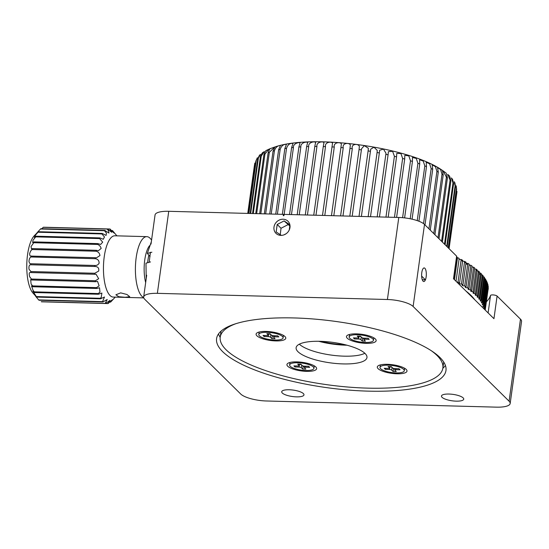 <?xml version="1.0" encoding="UTF-8"?>
<svg xmlns="http://www.w3.org/2000/svg" width="549" height="549" viewBox="0 0 549 549"><rect width="100%" height="100%" fill="white"/><g stroke="black" fill="none" stroke-linecap="round" stroke-linejoin="round"><path stroke-width="0.82" d="M273.992 227.087A8.516 7.604 -45.4 0 0 275.996 233.359A8.516 7.604 -45.4 0 0 284.348 234.711A8.516 7.604 -45.4 0 0 289.968 227.519A8.516 7.604 -45.4 0 0 287.957 221.24A8.516 7.604 -45.4 0 0 279.606 219.895A8.516 7.604 -45.4 0 0 273.992 227.087M426.154 276.895A6.814 2.354 -88.5 0 1 423.794 281.548A6.814 2.354 -88.5 0 1 421.797 272.585A6.814 2.354 -88.5 0 1 424.157 267.933A6.814 2.354 -88.5 0 1 426.154 276.895M282.303 393.029A11.241 3.239 -172.1 0 0 294.449 396.749A11.241 3.239 -172.1 0 0 303.974 394.855A11.241 3.239 -172.1 0 0 303.384 393.592A11.241 3.239 -172.1 0 0 291.238 389.872A11.241 3.239 -172.1 0 0 281.712 391.766A11.241 3.239 -172.1 0 0 282.303 393.029M442.055 397.311A11.241 3.239 -172.1 0 0 454.201 401.038A11.241 3.239 -172.1 0 0 463.733 399.137A11.241 3.239 -172.1 0 0 463.143 397.881A11.241 3.239 -172.1 0 0 450.997 394.155A11.241 3.239 -172.1 0 0 441.465 396.049A11.241 3.239 -172.1 0 0 442.055 397.311M222.647 351.635A115.791 33.4 -172.1 0 0 347.805 389.989A115.791 33.4 -172.1 0 0 445.973 370.465A115.791 33.4 -172.1 0 0 439.914 357.461A115.791 33.4 -172.1 0 0 314.755 319.106A115.791 33.4 -172.1 0 0 216.581 338.637A115.791 33.4 -172.1 0 0 222.647 351.635M442.837 368.276A115.791 33.4 -172.1 0 0 445.411 365.449M149.218 261.935L150.426 252.245M520.479 319.161A20.437 5.895 7.9 0 1 521.55 321.46L510.165 403.501A20.437 5.895 -172.1 0 0 509.095 401.202L520.479 319.161L497.085 296.069L493.949 318.681L453.495 278.755L456.631 256.143A3.404 0.981 7.9 0 1 456.809 256.527L453.694 278.954M151.009 244.092L155.051 214.947A20.437 5.895 7.9 0 1 168.749 211.296L157.364 293.338A20.437 5.895 -172.1 0 0 143.666 296.988A20.437 5.895 -172.1 0 0 144.737 299.287L240.709 394.01A20.437 5.895 -172.1 0 0 266.423 400.983L496.468 407.152A20.437 5.895 -172.1 0 0 510.165 403.501M488.109 312.916L490.531 295.465A3.404 0.981 7.9 0 1 493.496 294.95A3.404 0.981 7.9 0 1 497.085 296.069M490.531 295.465A149.85 43.227 7.9 0 1 486.448 301.717M284.011 214.934L283.449 214.371L283.27 215.668L283.908 215.682L284.087 214.391L398.794 217.466A20.437 5.895 7.9 0 1 424.507 224.438L456.631 256.143M168.749 211.296L283.449 214.371M218.488 333.964A115.791 33.4 -172.1 0 0 220.197 337.381M424.507 224.438L413.123 306.479L509.095 401.202M413.123 306.479A20.437 5.895 -172.1 0 0 387.409 299.507L398.794 217.466M157.364 293.338L387.409 299.507M465.957 263.046A1.702 0.494 -172.1 0 0 466.533 263.204L466.396 264.172A1.702 0.494 -172.1 0 0 467.7 264.282L464.694 285.919A1.702 0.494 -172.1 0 1 462.965 285.706A1.702 0.494 -172.1 0 1 462.134 285.151A1.702 0.494 -172.1 0 1 462.937 284.856L466.074 262.244A146.446 42.246 -172.1 0 0 465.257 261.763L464.859 261.784M465.257 261.763L465.12 262.731A146.446 42.246 7.9 0 0 464.756 262.518L464.893 261.55A146.446 42.246 -172.1 0 0 464.612 261.386L461.476 283.998A146.446 42.246 -172.1 0 1 462.937 284.856M479.126 274.129A1.702 0.494 -172.1 0 0 480.375 274.308L477.417 295.623A1.702 0.494 -172.1 0 1 475.18 294.854A1.702 0.494 -172.1 0 1 476.292 294.552L479.428 271.94A146.446 42.246 -172.1 0 0 478.9 271.453L478.632 271.446M478.9 271.453L478.762 272.421A146.446 42.246 7.9 0 0 478.522 272.208L478.659 271.24A146.446 42.246 -172.1 0 0 478.474 271.076L475.338 293.688A146.446 42.246 -172.1 0 1 476.292 294.552M486.565 283.449A1.702 0.494 -172.1 0 0 487.135 283.524L484.129 305.169A1.702 0.494 -172.1 0 1 482.235 304.414A1.702 0.494 -172.1 0 1 483.69 304.125L486.833 281.52A146.446 42.246 -172.1 0 0 486.606 281.047L486.428 282.337A146.446 42.246 7.9 0 0 486.325 282.131L486.503 280.841A146.446 42.246 -172.1 0 0 486.421 280.683L483.285 303.295A1.702 0.494 -172.1 0 1 481.322 302.533A1.702 0.494 -172.1 0 1 482.708 302.245L485.844 279.633A146.446 42.246 -172.1 0 0 485.755 279.475L485.597 279.462M485.755 279.475L485.618 280.443A146.446 42.246 7.9 0 0 485.488 280.23L485.625 279.263A146.446 42.246 -172.1 0 0 485.33 278.789L482.194 301.394A146.446 42.246 -172.1 0 1 482.708 302.245M468.791 293.852L469.306 293.832M473.101 297.668L472.531 297.544M473.561 298.56L473.904 298.635M468.75 293.811L468.812 293.392M469.587 294.086L468.901 293.962M488.102 289.79A1.702 0.494 -172.1 0 0 488.109 289.79L488.233 288.815A146.446 42.246 -172.1 0 0 488.246 288.671L488.068 289.961A146.446 42.246 7.9 0 0 488.082 289.762L488.26 288.472A146.446 42.246 -172.1 0 0 488.281 288.026L485.22 310.068M487.903 286.194A1.702 0.494 -172.1 0 0 488.198 286.235A146.446 42.246 -172.1 0 1 488.26 286.983L488.13 287.957A146.446 42.246 7.9 0 1 488.13 288.005L485.124 309.643A1.702 0.494 -172.1 0 0 484.76 309.609M488.198 286.235L485.055 308.84A146.446 42.246 -172.1 0 1 485.124 309.643M487.43 284.348A1.702 0.494 -172.1 0 0 487.862 284.409A146.446 42.246 -172.1 0 1 488.04 285.226L484.904 307.831A1.702 0.494 -172.1 0 0 483.305 308.106A1.702 0.494 -172.1 0 0 483.319 308.188M483.539 308.408A1.702 0.494 -172.1 0 0 485.055 308.84M484.904 307.831A146.446 42.246 -172.1 0 0 484.719 307.021L487.862 284.409M486.689 282.557L487.286 282.611A146.446 42.246 -172.1 0 1 487.56 283.38L484.424 305.992A1.702 0.494 -172.1 0 0 482.894 306.273A1.702 0.494 -172.1 0 0 484.719 307.021M487.286 282.611L487.155 283.579A146.446 42.246 7.9 0 0 487.135 283.524M484.424 305.992A146.446 42.246 -172.1 0 0 484.129 305.169M483.69 304.125A146.446 42.246 -172.1 0 0 483.285 303.295M485.714 280.58A1.702 0.494 -172.1 0 0 486.421 280.683M482.996 276.737A1.702 0.494 -172.1 0 0 483.985 276.874A146.446 42.246 -172.1 0 1 484.575 277.677L484.438 278.645A146.446 42.246 7.9 0 1 484.479 278.7L481.473 300.337A1.702 0.494 -172.1 0 0 480.155 300.632A1.702 0.494 -172.1 0 0 482.194 301.394M484.451 278.659A1.702 0.494 -172.1 0 0 485.33 278.789M483.985 276.874L480.842 299.486A146.446 42.246 -172.1 0 1 481.473 300.337M481.274 274.795A1.702 0.494 -172.1 0 0 482.393 274.953A146.446 42.246 -172.1 0 1 483.127 275.811L479.991 298.416A1.702 0.494 -172.1 0 0 478.742 298.718A1.702 0.494 -172.1 0 0 480.842 299.486M479.991 298.416A146.446 42.246 -172.1 0 0 479.25 297.558L482.393 274.953M479.277 273.031L480.608 273.073A146.446 42.246 -172.1 0 1 481.398 273.876L478.261 296.487A1.702 0.494 -172.1 0 0 477.081 296.789A1.702 0.494 -172.1 0 0 479.25 297.558M480.608 273.073L480.43 274.363A146.446 42.246 7.9 0 0 480.375 274.308M478.261 296.487A146.446 42.246 -172.1 0 0 477.417 295.623M476.731 269.834L477.026 269.834A146.446 42.246 -172.1 0 1 477.218 269.998L474.082 292.603A1.702 0.494 -172.1 0 0 473.032 292.912A1.702 0.494 -172.1 0 0 475.338 293.688M477.095 270.883A1.702 0.494 -172.1 0 0 478.474 271.076M477.026 269.834L476.889 270.801A146.446 42.246 7.9 0 0 476.628 270.588L476.765 269.614A146.446 42.246 -172.1 0 0 476.161 269.134L473.025 291.739A146.446 42.246 -172.1 0 1 474.082 292.603M471.982 266.958A1.702 0.494 -172.1 0 0 473.615 267.185A146.446 42.246 -172.1 0 1 474.7 267.994L474.569 268.962A146.446 42.246 7.9 0 1 474.638 269.017L471.639 290.661A1.702 0.494 -172.1 0 0 470.651 290.963A1.702 0.494 -172.1 0 0 473.025 291.739M474.576 268.893A1.702 0.494 -172.1 0 0 476.161 269.134M473.615 267.185L470.472 289.797A146.446 42.246 -172.1 0 1 471.639 290.661M469.079 265.023L469.148 265.023A1.702 0.494 -172.1 0 0 470.836 265.242A146.446 42.246 -172.1 0 1 472.099 266.107L468.963 288.719A1.702 0.494 -172.1 0 0 468.043 289.021A1.702 0.494 -172.1 0 0 470.472 289.797M468.963 288.719A146.446 42.246 -172.1 0 0 467.7 287.854L470.836 265.242M469.148 265.023L468.97 266.313A1.702 0.494 -172.1 0 1 468.901 266.292M466.499 263.438L467.92 263.369A146.446 42.246 -172.1 0 1 469.196 264.172L466.06 286.784A1.702 0.494 -172.1 0 0 465.202 287.086A1.702 0.494 -172.1 0 0 465.998 287.628A1.702 0.494 -172.1 0 0 467.7 287.854M467.92 263.369L467.782 264.337A146.446 42.246 7.9 0 0 467.7 264.282M466.06 286.784A146.446 42.246 -172.1 0 0 464.694 285.919M462.025 260.199L462.443 260.171A146.446 42.246 -172.1 0 1 462.732 260.329L459.595 282.934A1.702 0.494 -172.1 0 0 458.854 283.236A1.702 0.494 -172.1 0 0 459.712 283.792A1.702 0.494 -172.1 0 0 461.476 283.998M462.622 261.111A1.702 0.494 -172.1 0 0 464.612 261.386M462.443 260.171L462.306 261.139A146.446 42.246 7.9 0 0 461.922 260.926L462.059 259.958A146.446 42.246 -172.1 0 0 461.181 259.478L458.044 282.09A146.446 42.246 -172.1 0 1 459.595 282.934M456.658 257.584A1.702 0.494 -172.1 0 0 457.537 257.591A146.446 42.246 -172.1 0 1 459.081 258.373L458.943 259.341A146.446 42.246 7.9 0 1 459.046 259.396L456.047 281.04A1.702 0.494 -172.1 0 0 455.835 281.067M456.802 282.021A1.702 0.494 -172.1 0 0 458.044 282.09M458.971 259.142A1.702 0.494 -172.1 0 0 461.181 259.478M457.537 257.591L454.469 279.716M456.047 281.04A146.446 42.246 -172.1 0 0 455.546 280.779M472.264 297.277L472.881 297.414M474.72 299.706A139.631 40.276 -172.1 0 0 465.964 291.059M364.859 353.281A35.76 10.314 7.9 0 1 364.44 353.487A35.76 10.314 7.9 0 1 330.718 355.011A35.76 10.314 7.9 0 1 299.315 344.189A35.76 10.314 -172.1 0 0 330.718 355.011A35.76 10.314 -172.1 0 0 364.44 353.487A35.76 10.314 -172.1 0 0 364.859 353.281M346.995 345.211A35.76 10.314 7.9 0 1 318.701 341.279M425.413 279.832A6.814 2.354 -88.5 0 0 424.871 268.283A6.814 2.354 -88.5 0 0 421.639 276.106L425.413 279.832L422.263 279.75M146.226 278.535L145.972 263.177L150.522 261.914M151.867 252.224L147.331 253.412L150.035 256.548M257.605 332.564A14.988 4.323 -172.1 0 0 256.966 332.927A14.988 4.323 -172.1 0 0 265.14 339.454A14.988 4.323 -172.1 0 0 284.272 339.797A14.988 4.323 -172.1 0 0 285.267 336.853A14.988 4.323 -172.1 0 0 272.352 332.015A14.988 4.323 -172.1 0 0 257.605 332.564M378.824 365.428A14.988 4.323 -172.1 0 0 378.179 365.792A14.988 4.323 -172.1 0 0 386.352 372.325A14.988 4.323 -172.1 0 0 405.491 372.661A14.988 4.323 -172.1 0 0 406.486 369.717A14.988 4.323 -172.1 0 0 393.571 364.886A14.988 4.323 -172.1 0 0 378.824 365.428M347.977 334.986A14.988 4.323 -172.1 0 0 347.332 335.35A14.988 4.323 -172.1 0 0 355.505 341.876A14.988 4.323 -172.1 0 0 374.644 342.219A14.988 4.323 -172.1 0 0 375.64 339.275A14.988 4.323 -172.1 0 0 362.724 334.437A14.988 4.323 -172.1 0 0 347.977 334.986M288.451 363.006A14.988 4.323 -172.1 0 0 287.813 363.369A14.988 4.323 -172.1 0 0 295.986 369.902A14.988 4.323 -172.1 0 0 315.119 370.239A14.988 4.323 -172.1 0 0 316.114 367.295A14.988 4.323 -172.1 0 0 303.199 362.464A14.988 4.323 -172.1 0 0 288.451 363.006M299.727 343.983A35.76 10.314 -172.1 0 0 296.124 347.695A35.76 10.314 -172.1 0 0 322.839 361.592A35.76 10.314 -172.1 0 0 363.369 361.242A35.76 10.314 -172.1 0 0 366.965 357.529A35.76 10.314 -172.1 0 0 340.256 343.633A35.76 10.314 -172.1 0 0 299.727 343.983M235.995 323.656A112.387 32.418 -172.1 0 0 231.541 325.495A112.387 32.418 -172.1 0 0 220.224 337.168A112.387 32.418 -172.1 0 0 304.173 380.834A112.387 32.418 -172.1 0 0 431.548 379.73A112.387 32.418 -172.1 0 0 442.871 368.056A112.387 32.418 -172.1 0 0 431.37 350.77M120.67 292.871L115.894 294.786L118.701 296.7L125.138 297.284L129.729 296.7L126.963 294.497L120.67 292.871M143.68 297.572A30.655 10.582 -88.5 0 1 136.186 257.598A30.655 10.582 -88.5 0 1 146.823 236.646L114.871 235.789A30.655 10.582 91.5 0 0 104.235 256.74A30.655 10.582 91.5 0 0 113.231 297.071L143.769 297.887M144.758 259.924A23.84 8.235 91.5 0 0 145.67 282.563A23.84 8.235 91.5 0 1 144.758 259.924A23.84 8.235 91.5 0 1 149.527 245.719A23.84 8.235 91.5 0 0 144.758 259.924M115.249 297.126L110.898 301.799A37.462 12.936 -88.5 0 1 110.548 302.115C114.487 298.169 111.722 299.781 108.215 303.48A37.462 12.936 -88.5 0 1 107.858 303.576L109.965 300.385L105.511 303.528A37.462 12.936 -88.5 0 1 105.161 303.412L107.22 299.514L102.896 301.95A37.462 12.936 -88.5 0 1 102.567 301.621L104.488 297.03L100.494 298.807A37.462 12.936 -88.5 0 1 100.199 298.285L101.208 297.489L101.894 293.056L98.401 294.243A37.462 12.936 -88.5 0 1 98.154 293.55L99.966 292.226L99.541 287.758L96.713 288.458A37.462 12.936 -88.5 0 1 96.528 287.621L99.115 285.871L97.55 281.376L95.505 281.706A37.462 12.936 -88.5 0 1 95.389 280.759L98.683 278.707L96.006 274.177L94.833 274.274A37.462 12.936 -88.5 0 1 94.785 273.265L98.683 271.048C99.184 268.022 97.866 266.505 94.716 266.491A37.462 12.936 -88.5 0 1 94.744 265.462C96.645 265.654 98.099 264.906 99.108 263.225C99.149 260.555 97.839 259.046 95.169 258.703A37.462 12.936 -88.5 0 1 95.265 257.694L96.418 257.845L99.952 255.58C99.65 253.302 98.388 251.854 96.164 251.236A37.462 12.936 -88.5 0 1 96.329 250.303L32.432 248.587A37.462 12.936 91.5 0 0 32.261 249.527L96.164 251.236M32.261 249.527C31.149 250.049 30.284 251.435 29.66 253.693C29.687 255.71 30.257 256.472 31.362 255.978A37.462 12.936 91.5 0 0 31.266 256.987C29.982 257.227 29.221 258.675 28.973 261.345C29.317 263.06 29.941 263.863 30.84 263.746L94.998 265.476M94.984 266.491L30.689 264.769M109.594 302.087L110.548 302.115L112.6 299.63M30.723 263.746L30.84 263.746A37.462 12.936 91.5 0 0 30.813 264.776C29.323 264.666 28.72 266.135 28.994 269.175L30.881 271.549A37.462 12.936 91.5 0 0 30.929 272.558L30.442 272.421M94.833 274.274L30.929 272.558C29.207 272.036 28.802 273.471 29.715 276.861L31.485 279.043A37.462 12.936 91.5 0 0 31.609 279.99L30.669 279.578L31.108 284.046L32.624 285.905A37.462 12.936 91.5 0 0 32.816 286.75L31.526 285.933L33.098 290.428L34.251 291.835A37.462 12.936 91.5 0 0 34.498 292.535L32.919 291.203L36.296 296.57A37.462 12.936 91.5 0 0 36.591 297.091L32.714 292.761A30.655 10.582 -88.5 0 1 27.553 254.688A30.655 10.582 -88.5 0 1 34.244 235.775L36.412 233.545M105.161 303.412L41.257 301.696A37.462 12.936 91.5 0 0 41.607 301.813L107.858 303.576M35.644 296.309L38.663 299.905A37.462 12.936 91.5 0 0 38.993 300.234L102.896 301.95M30.895 256.088L95.265 257.694M33.757 242.72L97.66 244.435A37.462 12.936 -88.5 0 1 97.894 243.605L33.99 241.889A37.462 12.936 91.5 0 0 33.757 242.72L31.025 246.57L31.478 248.937L32.432 248.587M96.329 250.303L98.34 250.735L101.16 248.45C100.652 246.563 99.486 245.225 97.66 244.435M35.692 236.873L99.595 238.582A37.462 12.936 -88.5 0 1 99.877 237.895L35.98 236.187A37.462 12.936 91.5 0 0 35.692 236.873L33.002 240.277L32.666 242.624L33.99 241.889M97.894 243.605L100.666 244.449L102.69 242.143L99.595 238.582M37.984 232.227L101.888 233.943A37.462 12.936 -88.5 0 1 102.21 233.435L38.306 231.719A37.462 12.936 91.5 0 0 37.984 232.227L35.513 235.089L34.333 237.415L35.98 236.187M99.877 237.895L103.287 239.268L104.475 236.942L101.888 233.943M40.523 229.002L104.427 230.71A37.462 12.936 -88.5 0 1 104.77 230.402L40.873 228.686A37.462 12.936 91.5 0 0 40.523 229.002L37.407 232.337M38.437 231.239C35.898 234.046 35.857 234.203 38.306 231.719M102.21 233.435L106.094 235.411L106.444 233.064L104.427 230.71M104.77 230.402L108.956 233.057L108.51 230.683L107.11 229.036A37.462 12.936 -88.5 0 1 107.467 228.94L43.563 227.224A37.462 12.936 91.5 0 0 43.206 227.32L107.11 229.036M107.467 228.94L111.749 232.296L109.814 228.988A37.462 12.936 -88.5 0 1 110.164 229.105C113.286 232.797 116.196 234.8 112.593 230.765L112.428 230.566A37.462 12.936 -88.5 0 1 112.758 230.896L116.889 235.844M114.336 233.167L112.593 230.765M102.567 301.621L38.663 299.905M100.199 298.285L36.296 296.57M98.154 293.55L34.251 291.835M96.528 287.621L32.624 285.905M95.389 280.759L31.485 279.043M94.785 273.265L30.881 271.549M31.609 279.99L95.505 281.706M32.816 286.75L96.713 288.458M34.498 292.535L98.401 294.243M36.591 297.091L100.494 298.807M111.447 230.539L112.428 230.566M45.91 227.272L109.814 228.988M43.206 227.32L42.259 228.288M31.266 256.987L95.169 258.703M146.823 236.646A30.655 10.582 -88.5 0 1 150.659 238.897L151.572 240.002M148.806 255.34A23.84 8.235 91.5 0 0 147.956 260.006A23.84 8.235 91.5 0 0 147.702 262.113M344.758 344.635A34.059 9.827 7.9 0 1 321.007 341.341M380.354 364.9A12.263 3.534 -172.1 0 0 380.347 364.941L380.011 367.363A12.263 3.534 -172.1 0 0 396.083 372.922A12.263 3.534 -172.1 0 0 404.297 370.733A12.263 3.534 -172.1 0 0 388.232 365.174A12.263 3.534 -172.1 0 0 380.011 367.363M404.297 370.733L404.634 368.31A12.263 3.534 -172.1 0 0 404.64 368.269M396.261 371.563L394.841 370.163A1.702 0.494 7.9 0 1 394.752 369.985A1.702 0.494 7.9 0 1 395.898 369.669L400.049 369.779L398.958 368.708L394.806 368.592A1.702 0.494 7.9 0 1 392.665 368.015L391.245 366.615L388.047 366.526L389.467 367.926A1.702 0.494 7.9 0 1 389.557 368.132A1.702 0.494 7.9 0 1 388.418 368.42L384.259 368.31L385.35 369.388L389.509 369.498A1.702 0.494 7.9 0 1 391.65 370.081L393.063 371.481L396.261 371.563M385.542 368.345L385.35 369.388M389.824 366.856A1.894 0.549 7.9 0 1 392.007 367.37M392.83 368.139L393.544 368.839L393.063 371.481M393.544 368.839L394.827 368.873M289.982 362.477A12.263 3.534 -172.1 0 0 289.975 362.518L289.639 364.941A12.263 3.534 -172.1 0 0 305.711 370.5A12.263 3.534 -172.1 0 0 313.932 368.31A12.263 3.534 -172.1 0 0 297.86 362.745A12.263 3.534 -172.1 0 0 289.639 364.941M313.932 368.31L314.268 365.888A12.263 3.534 -172.1 0 0 314.268 365.847M305.889 369.141L304.475 367.741A1.702 0.494 7.9 0 1 304.386 367.562A1.702 0.494 7.9 0 1 305.525 367.247L309.677 367.356L308.586 366.279L304.434 366.169A1.702 0.494 7.9 0 1 302.293 365.586L300.873 364.193L297.682 364.104L299.095 365.504A1.702 0.494 7.9 0 1 299.184 365.703A1.702 0.494 7.9 0 1 298.045 365.998L293.893 365.888L294.985 366.965L299.136 367.075A1.702 0.494 7.9 0 1 301.277 367.658L302.698 369.058L305.889 369.141M295.17 365.922L294.985 366.965M299.459 364.433A1.894 0.549 7.9 0 1 301.641 364.948M302.465 365.716L303.172 366.416L302.698 369.058M303.172 366.416L304.455 366.451M349.507 334.458A12.263 3.534 -172.1 0 0 349.5 334.492L349.164 336.914A12.263 3.534 -172.1 0 0 365.236 342.473A12.263 3.534 -172.1 0 0 373.45 340.284A12.263 3.534 -172.1 0 0 357.385 334.725A12.263 3.534 -172.1 0 0 349.164 336.914M373.45 340.284L373.787 337.861A12.263 3.534 -172.1 0 0 373.794 337.827M365.414 341.121L363.994 339.721A1.702 0.494 7.9 0 1 363.905 339.543A1.702 0.494 7.9 0 1 365.051 339.227L369.202 339.337L368.111 338.259L363.96 338.15A1.702 0.494 7.9 0 1 361.818 337.566L360.398 336.166L357.2 336.084L358.621 337.484A1.702 0.494 7.9 0 1 358.71 337.683A1.702 0.494 7.9 0 1 357.571 337.978L353.412 337.868L354.503 338.946L358.662 339.056A1.702 0.494 7.9 0 1 360.803 339.632L362.216 341.032L365.414 341.121M354.695 337.903L354.503 338.946M358.977 336.413A1.894 0.549 7.9 0 1 361.16 336.921M361.983 337.697L362.697 338.397L362.216 341.032M362.697 338.397L363.98 338.431M259.135 332.028A12.263 3.534 -172.1 0 0 259.128 332.07L258.792 334.492A12.263 3.534 -172.1 0 0 274.864 340.051A12.263 3.534 -172.1 0 0 283.085 337.861A12.263 3.534 -172.1 0 0 267.013 332.303A12.263 3.534 -172.1 0 0 258.792 334.492M283.085 337.861L283.421 335.439A12.263 3.534 -172.1 0 0 283.421 335.398M275.042 338.699L273.628 337.299A1.702 0.494 7.9 0 1 273.539 337.113A1.702 0.494 7.9 0 1 274.678 336.805L278.83 336.914L277.739 335.837L273.587 335.727A1.702 0.494 7.9 0 1 271.446 335.144L270.026 333.744L266.835 333.662L268.248 335.062A1.702 0.494 7.9 0 1 268.337 335.261A1.702 0.494 7.9 0 1 267.198 335.556L263.046 335.446L264.138 336.516L268.289 336.633A1.702 0.494 7.9 0 1 270.431 337.21L271.851 338.609L275.042 338.699M264.323 335.48L264.138 336.516M268.612 333.984A1.894 0.549 7.9 0 1 270.794 334.499M271.618 335.267L272.325 335.974L271.851 338.609M272.325 335.974L273.608 336.009M289.934 225.104L289.268 229.914M286.063 233.764L283.874 234.89M281.335 235.377L276.161 231.939L277.197 224.479L284.101 220.918L289.865 224.747M289.81 226.003L284.101 220.918M287.937 224.706L281.026 228.26L277.197 224.479M281.026 228.26L280.251 234.656M250.68 213.492L258.353 158.236A102.169 29.474 -172.1 0 0 257.728 158.819L259.396 155.374L260.425 154.413L258.353 158.236M254.688 163.684L254.901 163.026A102.169 29.474 -172.1 0 0 254.688 163.684L247.784 213.417M255.807 161.18L257.344 157.769L256.225 160.555A102.169 29.474 -172.1 0 0 255.807 161.18L248.553 213.437M253.281 213.568L261.262 156.074A102.169 29.474 -172.1 0 0 260.439 156.616L252.54 213.547M262.697 152.643L264.275 151.613L261.262 156.074M248.882 213.444L256.225 160.555M247.908 213.424L254.901 163.026M247.75 213.417L254.386 165.626M370.506 216.711L379.352 152.945A102.169 29.474 -172.1 0 0 377.074 152.498L377.273 150.412L373.965 147.194L370.699 149.191L370.431 151.304A102.169 29.474 -172.1 0 0 368.111 150.913L368.365 148.237L364.316 145.636L361.544 148.745L361.386 149.884A102.169 29.474 -172.1 0 0 359.053 149.554L359.355 146.453C358.552 143.316 350.873 143.653 352.3 148.697A102.169 29.474 -172.1 0 0 349.967 148.429L350.331 145.005C349.274 142.342 342.006 142.966 343.242 147.756A102.169 29.474 -172.1 0 0 340.922 147.551L341.375 143.879C340.133 141.635 333.209 142.493 334.279 147.063A102.169 29.474 -172.1 0 0 332.001 146.926L332.557 143.063C331.177 141.203 324.569 142.253 325.495 146.624A102.169 29.474 -172.1 0 0 323.265 146.556L323.944 142.541C322.489 141.038 316.155 142.253 316.945 146.446A102.169 29.474 -172.1 0 0 314.797 146.446L315.613 142.328C314.103 141.134 308.044 142.5 308.716 146.535A102.169 29.474 -172.1 0 0 306.651 146.597L307.639 142.397C306.095 141.491 300.296 143.001 300.859 146.878A102.169 29.474 -172.1 0 0 298.903 147.008L300.07 142.761C298.526 142.116 292.974 143.749 293.441 147.475A102.169 29.474 -172.1 0 0 291.615 147.674L292.981 143.406C289.872 143.042 287.724 144.689 286.53 148.326A102.169 29.474 -172.1 0 0 284.842 148.587L286.427 144.318C283.428 144.195 281.342 145.897 280.175 149.431A102.169 29.474 -172.1 0 0 278.631 149.747L280.457 145.492C277.581 145.588 275.571 147.345 274.425 150.762A102.169 29.474 -172.1 0 0 273.052 151.147L274.857 146.988L269.326 152.327A102.169 29.474 -172.1 0 0 268.132 152.766C269.312 149.76 270.087 148.36 270.465 148.566L268.852 149.239L264.927 154.104A102.169 29.474 -172.1 0 0 263.911 154.592L255.724 213.63M379.462 216.951L388.081 154.791A102.169 29.474 -172.1 0 0 385.858 154.296L385.981 153.24L383.483 149.102L379.647 150.248L379.352 152.945M361.386 216.464L370.431 151.304M352.184 216.217L361.386 149.884M342.967 215.97L352.3 148.697M333.813 215.723L343.242 147.756M324.788 215.483L334.279 147.063M315.97 215.249L325.495 146.624M307.433 215.016L316.945 146.446M299.239 214.796L308.716 146.535M291.464 214.59L300.859 146.878M284.156 214.391L293.441 147.475M277.389 214.213L286.53 148.326M271.206 214.048L280.175 149.431M265.661 213.897L274.425 150.762M260.802 213.767L269.326 152.327M256.664 213.657L264.927 154.104M274.411 147.132L270.465 148.566M268.132 152.766L259.67 213.739M273.052 151.147L264.344 213.863M278.631 149.747L269.717 214.007M284.842 148.587L275.742 214.165M291.615 147.674L282.364 214.343M298.903 147.008L289.536 214.535M307.708 142.788L307.639 142.397M306.651 146.597L297.194 214.741M315.675 142.829L315.613 142.328M314.797 146.446L305.292 214.961M323.965 143.316L323.944 142.541M323.265 146.556L313.747 215.187M332.001 146.926L322.496 215.421M340.922 147.551L331.472 215.661M349.967 148.429L340.6 215.908M359.053 149.554L349.809 216.155M368.111 150.913L359.025 216.402M377.074 152.498L368.173 216.649M385.858 154.296L377.177 216.889M388.184 217.184L396.556 156.836A102.169 29.474 -172.1 0 0 394.402 156.293L385.961 217.123M394.402 156.293L392.624 151.298L388.363 151.661L388.081 154.791M396.598 217.411L404.695 159.052A102.169 29.474 -172.1 0 0 402.637 158.469L394.463 217.349M402.637 158.469L400.914 153.5L396.776 153.363L396.556 156.836M404.606 217.891L412.443 161.433A102.169 29.474 -172.1 0 0 410.494 160.802L402.595 217.685M410.494 160.802L408.813 155.868L404.826 155.312L404.695 159.052M412.073 219.175L419.731 163.952A102.169 29.474 -172.1 0 0 417.906 163.293L410.206 218.77M417.906 163.293L416.266 158.387L412.45 157.46L412.443 161.433M418.921 221.24L426.504 166.587A102.169 29.474 -172.1 0 0 424.816 165.901L417.219 220.623M424.816 165.901L423.217 161.035L419.587 159.786L419.731 163.952M424.995 224.918L432.708 169.325A102.169 29.474 -172.1 0 0 431.171 168.612L423.54 223.628M431.171 168.612L429.627 163.794L426.182 162.264L426.504 166.587M430.251 230.106L438.294 172.139A102.169 29.474 -172.1 0 0 436.915 171.412L428.947 228.823M436.915 171.412L435.432 166.635L432.187 164.858L432.708 169.325M434.925 234.718L443.208 175.007A102.169 29.474 -172.1 0 0 442.007 174.266L433.779 233.593M442.007 174.266L440.593 169.545L437.546 167.548L438.294 172.139M438.98 238.726L447.421 177.91A102.169 29.474 -172.1 0 0 446.406 177.162L437.999 237.758M446.406 177.162L443.118 170.89L442.453 170.437L443.208 175.007M442.391 242.088L450.894 180.813A102.169 29.474 -172.1 0 0 450.077 180.065L441.581 241.286M450.077 180.065L447.716 174.383L449.604 176.092L450.894 180.813M443.118 170.89L446.179 173.127L447.421 177.91M445.129 244.792L453.604 183.702A102.169 29.474 -172.1 0 0 452.98 182.961L444.491 244.161M452.98 182.961L451.374 177.931L452.548 179.317L453.604 183.702M447.161 246.796L455.519 186.557A102.169 29.474 -172.1 0 0 455.1 185.83L446.708 246.35M455.1 185.83L454.222 181.705L454.908 182.899L455.519 186.557M448.485 248.1L456.638 189.343A102.169 29.474 -172.1 0 0 456.425 188.636L448.21 247.832M456.425 188.636L456.164 185.816L456.638 189.343M449.075 248.69L456.933 192.047A102.169 29.474 -172.1 0 0 456.94 191.361L448.993 248.608M456.94 191.361L456.933 192.047M257.728 158.819L250.145 213.479M263.911 154.592C265.201 151.435 266.073 150.055 266.519 150.447M260.439 156.616C261.839 153.301 262.799 151.943 263.328 152.533M396.014 368.626L395.898 369.669M389.749 366.574L389.467 367.926M389.776 367.089L389.509 369.498M392.178 367.535L391.65 370.081M305.642 366.204L305.525 367.247M299.377 364.152L299.095 365.504M299.404 364.666L299.136 367.075M301.806 365.112L301.277 367.658M365.167 338.184L365.051 339.227M358.902 336.125L358.621 337.484M358.929 336.647L358.662 339.056M361.331 337.093L360.803 339.632M274.795 335.755L274.678 336.805M268.53 333.703L268.248 335.062M268.557 334.224L268.289 336.633M270.959 334.664L270.431 337.21M146.686 275.214L143.666 296.988M147.331 253.412L151.332 241.759M442.871 368.056L443.709 362.031M220.224 337.168L221.062 331.136M394.752 369.985L394.841 368.592M389.557 368.132L389.886 366.574M304.386 367.562L304.475 366.169M299.184 365.703L299.514 364.152M363.905 339.543L364.001 338.15M358.71 337.683L359.039 336.132M273.539 337.113L273.628 335.727M268.337 335.261L268.667 333.71M359.128 149.012L359.19 148.594M266.457 150.385L268.852 149.239M274.864 146.988C313.012 133.702 409.78 147.221 442.446 170.437"/></g></svg>
